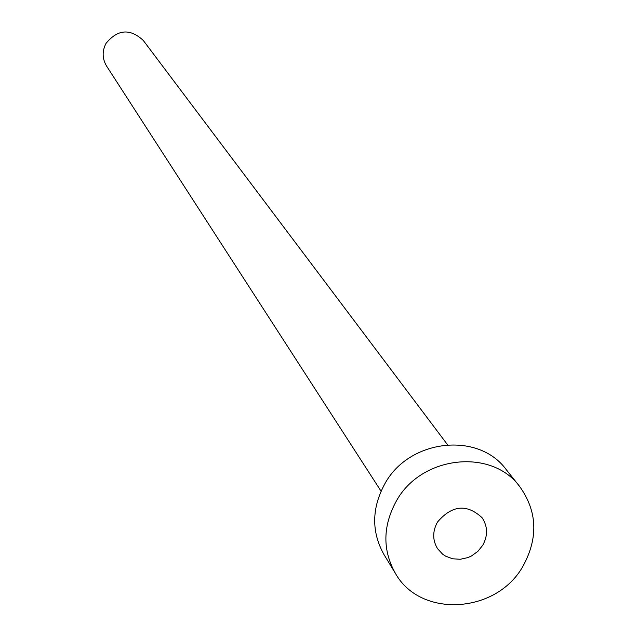 <?xml version="1.0" encoding="UTF-8"?>
<svg xmlns="http://www.w3.org/2000/svg" width="637" height="637" viewBox="0 0 637 637"><rect width="100%" height="100%" fill="white"/><g stroke="black" fill="none" stroke-linecap="round" stroke-linejoin="round"><path stroke-width="0.96" d="M437.476 522.077C432.419 531.369 432.459 540.256 437.595 548.728L442.548 554.102L445.621 556.157L452.612 558.784L460.233 559.278L467.845 557.606L471.444 555.99L477.846 551.379L482.75 545.264C488.022 535.558 487.791 526.369 482.066 517.706C466.817 503.644 451.959 505.101 437.476 522.077M381.037 491.135L106.586 66.073C102.215 58.7 102.024 51.143 106.013 43.396C117.654 29.238 130.083 28.259 143.293 40.457L447.532 444.745M395.378 573.316L384.055 554.692C371.291 531.855 371.586 508.151 384.947 483.594C409.225 439.124 478.228 431.376 506.144 469.509L519.712 486.564C537.294 511.248 538.432 537.708 523.128 565.943C496.764 613.781 420.531 618.551 395.378 573.316C382.407 550.105 382.733 526.003 396.357 501.016C421.113 455.766 491.358 447.819 519.712 486.564"/></g></svg>
